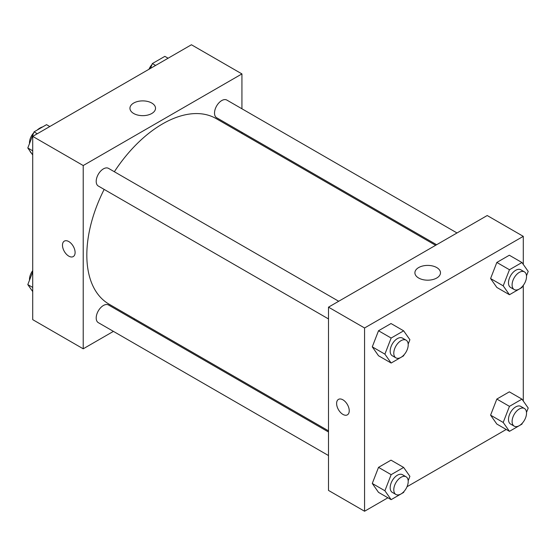 <?xml version="1.0" encoding="UTF-8"?>
<svg xmlns="http://www.w3.org/2000/svg" width="556" height="556" viewBox="0 0 556 556"><rect width="100%" height="100%" fill="white"/><g stroke="black" fill="none" stroke-linecap="round" stroke-linejoin="round"><path stroke-width="0.83" d="M29.836 150.871A15.304 8.833 120 0 0 31.525 153.268M42.701 126.879A15.304 8.833 120 0 0 37.169 130.069M29.489 143.33A15.304 8.833 120 0 0 29.378 143.914M113.417 331.376L83.219 348.807L32.721 319.651L32.721 136.387L191.431 44.758L241.929 73.913L241.929 108.781M241.929 132.342L241.929 133.482M133.69 103.048A12.795 7.388 180 0 1 147.632 101.449A12.795 7.388 180 0 1 155.527 108.274A12.795 7.388 180 0 1 142.732 115.662A12.795 7.388 180 0 1 129.944 108.274A12.795 7.388 180 0 1 133.69 103.048M83.219 348.807L83.219 165.542L32.721 136.387M83.219 165.542L241.929 73.913M64.329 241.116A8.924 5.157 -120 0 0 62.96 248.268A8.924 5.157 -120 0 0 68.791 256.135A8.924 5.157 60 0 1 62.96 248.268A8.924 5.157 60 0 1 64.329 241.116A8.924 5.157 60 0 1 73.253 246.266A8.924 5.157 60 0 1 73.253 256.573A8.924 5.157 60 0 1 68.791 256.135A8.924 5.157 -120 0 0 73.253 256.573M134.809 319.026L133.822 319.589M338.701 301.262L108.517 168.371A10.203 5.894 120 0 0 98.315 174.257A10.203 5.894 120 0 0 98.315 186.038L328.499 318.935M328.499 431.991L108.517 304.987A10.203 5.894 120 0 0 100.657 307.718A10.203 5.894 120 0 0 96.202 317.983A10.203 5.894 120 0 0 98.315 322.654L328.499 455.552M457.011 232.957L226.834 100.066A10.203 5.894 120 0 0 218.967 102.797A10.203 5.894 120 0 0 214.519 113.063A10.203 5.894 120 0 0 216.631 117.733L436.606 244.737M104.153 189.408A107.127 61.848 120 0 0 86.826 255.093A107.127 61.848 120 0 0 109.011 304.132L328.499 430.851M435.619 245.307L216.138 118.588A107.127 61.848 120 0 0 114.355 171.741M387.9 497.773L364.569 511.242L328.499 490.42L328.499 307.155L487.209 215.526L523.279 236.349L523.279 264.413M407.027 486.729L506.21 429.468M372.277 346.854L378.518 355.743L372.277 346.854L378.518 330.75L372.277 346.854L384.898 354.144L391.146 338.041L403.642 330.827L409.89 339.716L408.187 344.108M391.014 323.536L378.518 330.75L391.014 323.536L403.642 330.827M490.587 278.549L496.835 287.438L490.587 278.549L496.835 262.446L490.587 278.549L503.208 285.84L509.456 269.736L521.952 262.522L528.2 271.411L526.497 275.804M509.331 255.232L496.835 262.446L509.331 255.232L521.952 262.522M490.587 415.165L496.835 424.054L490.587 415.165L496.835 399.062L490.587 415.165L503.208 422.456L509.456 406.353L521.952 399.138L528.2 408.028L526.497 412.413M509.331 391.848L496.835 399.062L509.331 391.848L521.952 399.138M364.569 511.242L364.569 327.977L523.279 236.349M523.279 285.374L523.279 401.022M372.277 483.47L378.518 492.359L372.277 483.47L378.518 467.367L372.277 483.47L384.898 490.76L391.146 474.657L403.642 467.443L409.89 476.332L408.187 480.725M391.014 460.153L378.518 467.367L391.014 460.153L403.642 467.443M418.647 278.014A12.795 7.388 180 0 1 414.901 272.794A12.795 7.388 180 0 1 427.696 265.407A12.795 7.388 180 0 1 440.484 272.794A12.795 7.388 180 0 1 432.589 279.619A12.795 7.388 180 0 1 418.647 278.014M364.569 327.977L328.499 307.155M349.237 410.759A8.924 5.157 60 0 1 347.389 414.845A8.924 5.157 60 0 1 338.465 409.696A8.924 5.157 60 0 1 338.465 399.382A8.924 5.157 60 0 1 345.345 401.779A8.924 5.157 60 0 1 349.237 410.759M338.465 399.382A8.924 5.157 -120 0 0 338.465 409.689A8.924 5.157 -120 0 0 347.389 414.845M404.024 354.832L403.642 355.819L391.146 363.033L384.898 354.144M406.102 340.175L402.495 338.097A10.203 5.894 120 0 0 394.635 340.828A10.203 5.894 120 0 0 390.18 351.093A10.203 5.894 120 0 0 392.293 355.764L395.9 357.849A10.203 5.894 120 0 0 406.102 351.955A10.203 5.894 120 0 0 406.102 340.175A10.203 5.894 120 0 0 398.242 342.913A10.203 5.894 120 0 0 393.787 353.178A10.203 5.894 120 0 0 395.9 357.849M391.146 363.033L378.518 355.743M391.146 338.041L378.518 330.75M522.334 286.521L521.952 287.515L509.456 294.729L503.208 285.84M524.412 271.87L520.805 269.785A10.203 5.894 120 0 0 512.945 272.523A10.203 5.894 120 0 0 508.49 282.789A10.203 5.894 120 0 0 510.603 287.459L514.21 289.544A10.203 5.894 120 0 0 524.412 283.65A10.203 5.894 120 0 0 524.412 271.87A10.203 5.894 120 0 0 516.552 274.601A10.203 5.894 120 0 0 512.097 284.874A10.203 5.894 120 0 0 514.21 289.544M509.456 294.729L496.835 287.438M509.456 269.736L496.835 262.446M404.024 491.441L403.642 492.435L391.146 499.649L384.898 490.76M406.102 476.791L402.495 474.713A10.203 5.894 120 0 0 394.635 477.444A10.203 5.894 120 0 0 390.18 487.709A10.203 5.894 120 0 0 392.293 492.38L395.9 494.465A10.203 5.894 120 0 0 406.102 488.571A10.203 5.894 120 0 0 406.102 476.791A10.203 5.894 120 0 0 398.242 479.522A10.203 5.894 120 0 0 393.787 489.794A10.203 5.894 120 0 0 395.9 494.465M391.146 499.649L378.518 492.359M391.146 474.657L378.518 467.367M522.334 423.137L521.952 424.124L509.456 431.338L503.208 422.456M524.412 408.486L520.805 406.401A10.203 5.894 120 0 0 512.945 409.14A10.203 5.894 120 0 0 508.49 419.405A10.203 5.894 120 0 0 510.603 424.075L514.21 426.153A10.203 5.894 120 0 0 524.412 420.267A10.203 5.894 120 0 0 524.412 408.486A10.203 5.894 120 0 0 516.552 411.218A10.203 5.894 120 0 0 512.097 421.483A10.203 5.894 120 0 0 514.21 426.153M509.456 431.338L496.835 424.054M509.456 406.353L496.835 399.062M32.721 154.978L27.8 147.972L34.048 131.876L46.544 124.662L49.79 126.532M32.721 150.815L27.8 147.972M37.294 133.746L34.048 131.876M33.666 132.863A10.203 5.894 120 0 0 29.475 142.843A10.203 5.894 120 0 0 29.503 143.587M150.481 68.395L152.358 63.565L164.854 56.351L168.1 58.227M155.604 65.441L152.358 63.565M151.976 64.559A10.203 5.894 120 0 0 148.973 69.271M32.721 291.587L27.8 284.589L32.721 271.912M32.721 287.431L27.8 284.589M32.721 270.626A10.203 5.894 120 0 0 29.475 279.459A10.203 5.894 120 0 0 29.503 280.196"/></g></svg>

